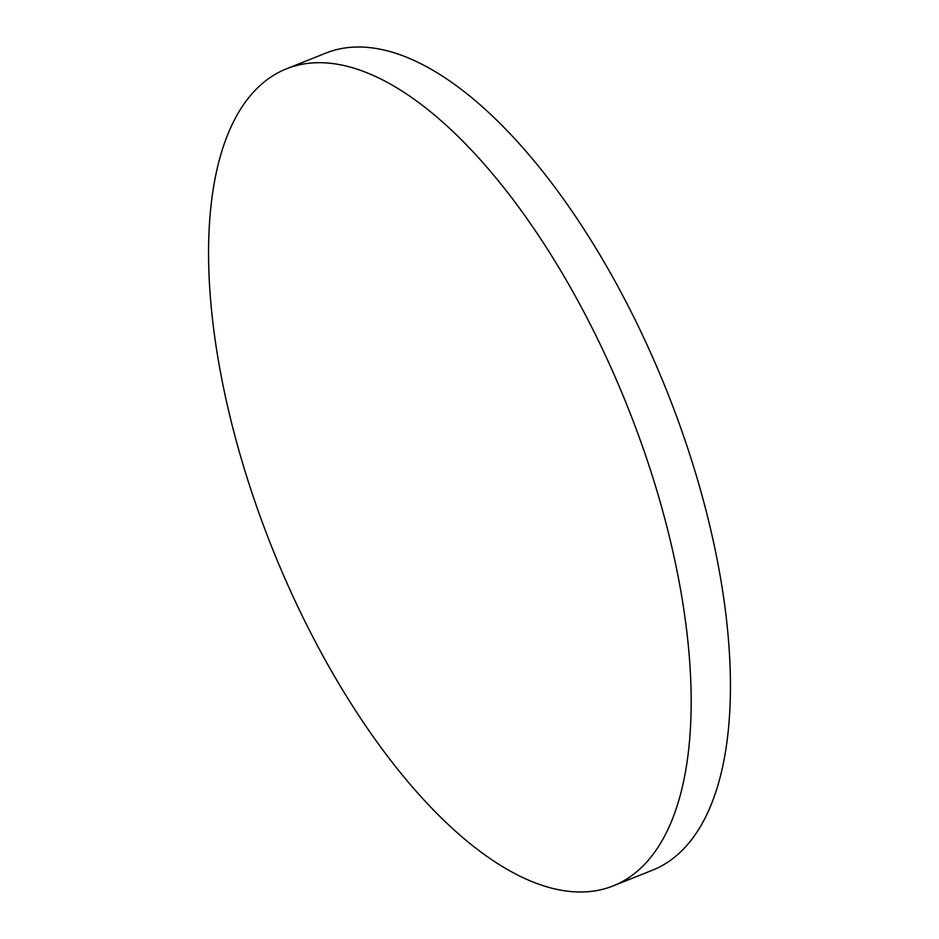 <?xml version="1.0" encoding="UTF-8"?>
<svg xmlns="http://www.w3.org/2000/svg" width="939" height="939" viewBox="0 0 939 939"><rect width="100%" height="100%" fill="white"/><g stroke="black" fill="none" stroke-linecap="round" stroke-linejoin="round"><path stroke-width="1.41" d="M594.516 332.746A439.98 191.192 -111.8 0 0 286.7 68.735A439.98 191.192 -111.8 0 0 305.222 621.935A439.98 191.192 -111.8 0 0 613.038 885.947A439.98 191.192 -111.8 0 0 594.516 332.746M613.038 885.947L652.3 870.265A439.98 191.192 -111.8 0 0 633.778 317.065A439.98 191.192 -111.8 0 0 325.962 53.054L286.7 68.735"/></g></svg>
